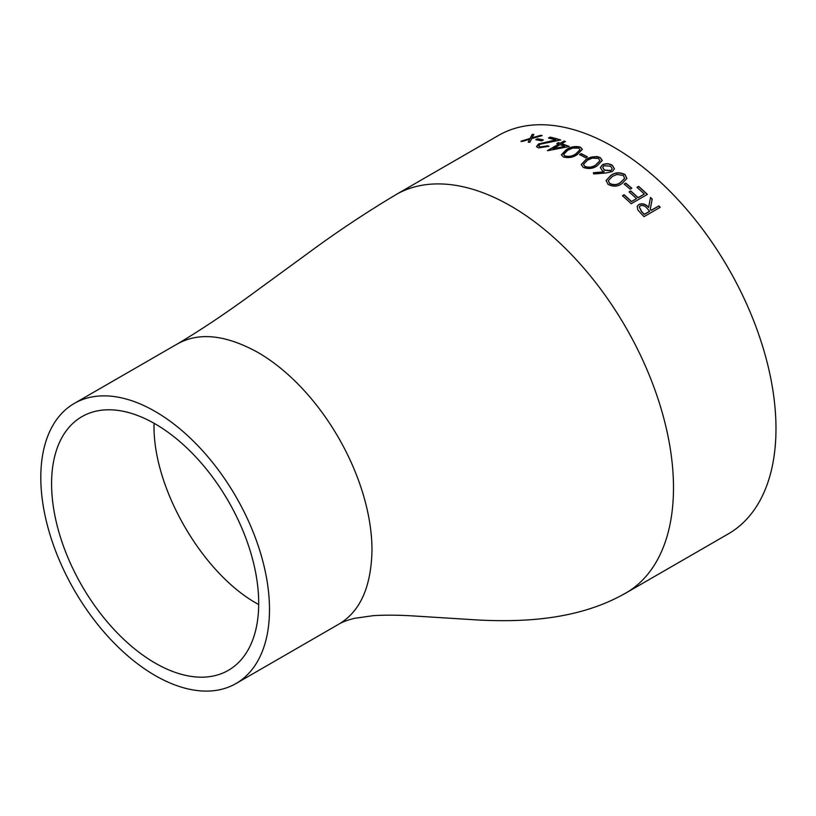 <?xml version="1.0" encoding="UTF-8"?>
<svg xmlns="http://www.w3.org/2000/svg" width="816" height="816" viewBox="0 0 816 816"><rect width="100%" height="100%" fill="white"/><g stroke="black" fill="none" stroke-linecap="round" stroke-linejoin="round"><path stroke-width="1.22" d="M625.872 593.028A229.99 132.784 60 0 0 673.496 487.744A229.99 132.784 60 0 0 510.877 206.071A229.99 132.784 60 0 0 395.882 194.677L498.362 135.507A229.99 132.784 60 0 1 613.357 146.9A229.99 132.784 60 0 1 763.603 349.564A229.99 132.784 60 0 1 728.351 533.858L625.872 593.028A229.99 132.784 60 0 1 622.781 594.711M583.256 167.392L581.247 164.567L586.184 159.263L596.792 156.468L600.27 157.57L602.249 160.487L597.179 165.811C593.038 168.739 588.407 169.269 583.256 167.392M636.449 198.594A229.99 132.784 60 0 0 629.075 191.882L630.737 190.924A229.99 132.784 60 0 1 638.112 197.635L644.334 194.045A229.99 132.784 60 0 0 636.959 187.323L638.622 186.364A229.99 132.784 60 0 1 647.374 194.392L631.196 203.735A229.99 132.784 60 0 0 622.435 195.707L624.097 194.749A229.99 132.784 60 0 1 631.472 201.47L636.388 198.778L631.411 201.654A229.714 132.62 60 0 0 624.046 194.942L622.547 195.809M624.097 184.079L625.76 183.121A229.99 132.784 60 0 1 631.819 188.251L630.156 189.21A229.99 132.784 60 0 0 624.097 184.079M608.022 184.365L606.084 180.52L611.011 175.277C615.274 172.288 619.956 172.033 625.036 174.542L626.902 178.48L621.853 183.671C617.712 186.68 613.102 186.915 608.022 184.365M593.395 172.717L604.197 171.829L602.371 170.768L600.372 167.515L602.381 164.822C605.717 163.22 609.052 163.384 612.377 165.311L614.417 168.79L612.326 171.574L605.829 173.012L593.64 173.971L593.395 172.717M579.554 154.601L581.206 153.653A229.99 132.784 60 0 1 587.428 156.907L585.766 157.865A229.99 132.784 60 0 0 579.554 154.601M563.377 156.947L561.388 154.805L566.345 149.624C570.598 146.747 575.28 145.911 580.39 147.125L582.349 149.348L577.279 154.581C573.138 157.447 568.507 158.233 563.377 156.947M547.699 150.715A229.99 132.784 60 0 0 547.414 150.623L558.613 144.157L547.709 150.715L569.262 146.523A229.99 132.784 60 0 0 561.704 143.677L561.734 143.922A229.714 132.62 60 0 1 568.874 146.594M561.704 143.677L565.437 141.525A229.99 132.784 60 0 0 564.009 141.035L560.276 143.198A229.99 132.784 60 0 0 558.45 142.596L556.787 143.555A229.99 132.784 60 0 1 558.613 144.157M555.737 139.934A229.99 132.784 60 0 0 548.485 138.067L550.147 137.108A229.99 132.784 60 0 1 560.765 139.985L540.08 144.218L538.764 145.952L540.182 146.972L547.546 145.84A229.99 132.784 60 0 1 548.964 146.268L538.448 147.91L536.489 146.564L538.56 143.963L555.737 139.934L538.611 144.208L536.52 146.686M535.796 139.74L537.458 138.781A229.99 132.784 60 0 1 543.364 139.913L541.702 140.872A229.99 132.784 60 0 0 535.796 139.74M528.238 142.055L529.655 139.22L522.577 141.382A229.99 132.784 60 0 0 520.985 141.239L530.063 138.424L532.236 134.375A229.99 132.784 60 0 1 533.827 134.497L532.083 137.822L540.641 135.313A229.99 132.784 60 0 1 542.263 135.568L531.675 138.618L529.849 142.3A229.99 132.784 60 0 0 528.238 142.055M641.029 213.506L637.826 209.885L637.184 206.305L638.867 204.469C642.457 203.082 645.711 204.031 648.638 207.335L650.525 197.431A229.99 132.784 60 0 1 652.219 199.104L650.301 209.059A229.99 132.784 60 0 1 651.403 210.202L658.869 205.897A229.99 132.784 60 0 1 660.205 207.305L644.028 216.648A229.99 132.784 60 0 0 641.029 213.506M155.152 411.448A161.711 93.371 60 0 1 260.794 553.952A161.711 93.371 60 0 1 236.008 683.533A161.711 93.371 60 0 1 74.297 590.162A161.711 93.371 60 0 1 74.297 403.43A161.711 93.371 60 0 1 155.152 411.448M155.152 663.071A146.462 84.558 60 0 1 59.466 534.011A146.462 84.558 60 0 1 81.916 416.65A146.462 84.558 60 0 1 155.152 423.902A146.462 84.558 60 0 1 250.828 552.962A146.462 84.558 60 0 1 228.378 670.324A146.462 84.558 60 0 1 155.152 663.071M637.153 206.387L638.806 204.643C642.386 203.255 645.64 204.204 648.567 207.499L648.638 207.335M650.485 197.635A229.714 132.62 60 0 1 652.147 199.277L650.23 209.222A229.714 132.62 60 0 1 651.321 210.365L658.798 206.06A229.714 132.62 60 0 1 660.062 207.397M639.265 206.958L641.458 211.517A229.714 132.62 60 0 1 644.273 214.445L649.669 211.324L647.006 208.294C645.068 205.867 642.814 205.04 640.234 205.816L639.295 206.876L641.529 211.354A229.99 132.784 60 0 1 644.344 214.271L649.74 211.16M528.299 142.3L529.655 139.22M521.057 141.494L530.135 138.679L532.318 134.62A229.714 132.62 60 0 1 533.705 134.732M532.083 137.822L540.712 135.558A229.714 132.62 60 0 1 541.722 135.721M536.183 139.801L537.52 139.026A229.714 132.62 60 0 1 543.068 140.087M548.831 138.149L550.198 137.363A229.714 132.62 60 0 1 560.276 140.066M538.795 146.074L540.233 147.217L547.597 146.084A229.714 132.62 60 0 1 548.689 146.411M557.083 143.647L558.491 142.841A229.714 132.62 60 0 1 560.317 143.432L564.05 141.28A229.714 132.62 60 0 1 565.182 141.668M553.054 148.94L564.784 146.37A229.99 132.784 60 0 0 560.041 144.636L553.054 148.94M553.013 148.696L564.784 146.37M561.408 154.928L566.375 149.858C570.629 146.982 575.311 146.146 580.411 147.359L582.349 149.461M563.652 154.54L565.009 156.203C569.058 157.08 572.669 156.386 575.841 154.112L580.064 149.818M578.677 148.063L572.455 148.145L567.783 150.226L563.632 154.418L564.988 155.968C569.038 156.856 572.648 156.162 575.821 153.877L580.054 149.695L578.677 148.063M579.768 154.714L581.227 153.877A229.714 132.62 60 0 1 587.224 157.019M581.247 164.679L586.194 159.487C590.447 156.56 595.139 155.989 600.27 157.794L602.239 160.599M583.501 164.485L584.868 166.627C588.938 167.963 592.549 167.453 595.711 165.118L599.954 160.783M598.567 158.508L592.314 158.08L587.632 160.079L583.491 164.373L584.868 166.413C588.928 167.749 592.549 167.239 595.721 164.903L599.954 160.67L598.567 158.508M593.385 172.931L604.197 171.829M600.362 167.627L602.371 165.046C605.707 163.435 609.042 163.598 612.357 165.526L614.407 168.892M602.687 167.504L604.319 170.238L610.919 170.717L612.163 168.932M610.919 170.717L612.173 168.83L610.643 166.219L603.922 165.719L602.698 167.402L604.34 170.024L610.939 170.513M606.064 180.622L610.99 175.491C615.254 172.492 619.925 172.247 625.005 174.736L626.882 178.582M608.297 180.724L609.603 183.569C613.622 185.416 617.212 185.13 620.384 182.723L624.628 178.5M623.332 175.46L617.12 174.451L612.449 176.348L608.308 180.622L609.634 183.365C613.642 185.222 617.243 184.936 620.425 182.519L624.648 178.398L623.332 175.46M624.22 184.171L625.719 183.314A229.714 132.62 60 0 1 631.666 188.343M629.187 191.974L630.686 191.107A229.714 132.62 60 0 1 638.051 197.819L644.334 194.045M637.072 187.425L638.571 186.558A229.714 132.62 60 0 1 647.221 194.483M395.903 194.718C365.078 213.078 335.08 233.101 305.898 254.765L256.214 291.047C227.654 312.11 201.175 329.858 176.797 344.291C198.308 331.867 225.257 334.529 257.632 352.277C320.749 388.712 371.984 477.462 371.984 550.331C371.168 587.245 359.989 611.918 338.477 624.342C342.139 622.078 347.504 620.068 354.593 618.324L373.055 615.692C384.061 614.958 396.862 614.999 411.458 615.825L479.563 620.089C524.923 622.231 579.686 619.589 625.841 592.987M258.703 604.513C202.603 574.515 152 486.877 154.081 423.29M236.008 683.533L338.487 624.362M74.297 403.43L176.776 344.27"/></g></svg>
